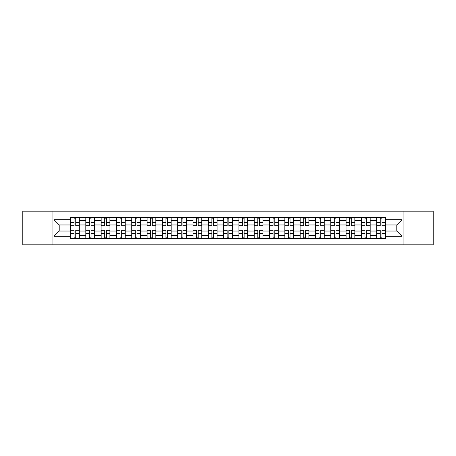 <?xml version="1.0" encoding="UTF-8"?>
<svg xmlns="http://www.w3.org/2000/svg" width="456" height="456" viewBox="0 0 456 456"><rect width="100%" height="100%" fill="white"/><g stroke="black" fill="none" stroke-linecap="round" stroke-linejoin="round"><path stroke-width="0.68" d="M403.953 244.832L433.2 244.832L433.2 211.168L22.8 211.168L22.8 244.832L403.953 244.832L403.953 211.168M85.802 238.551L85.802 220.442L79.327 220.442L79.327 238.551M79.327 220.442L79.327 217.449M85.802 220.442L85.802 217.449M94.637 217.449L94.637 238.551M101.112 238.551L101.112 217.449M109.942 217.449L109.942 238.551M116.422 238.551L116.422 217.449M125.252 217.449L125.252 238.551M131.727 238.551L131.727 217.449M140.562 217.449L140.562 238.551M147.037 238.551L147.037 217.449M155.872 217.449L155.872 238.551M162.347 238.551L162.347 217.449M171.182 217.449L171.182 238.551M177.658 238.551L177.658 217.449M186.487 217.449L186.487 238.551M192.968 238.551L192.968 217.449M201.797 217.449L201.797 238.551M208.272 238.551L208.272 217.449M217.107 217.449L217.107 238.551M223.582 238.551L223.582 217.449M232.417 217.449L232.417 238.551M238.893 238.551L238.893 217.449M247.728 217.449L247.728 238.551M254.203 238.551L254.203 217.449M263.032 217.449L263.032 238.551M269.513 238.551L269.513 217.449M278.342 217.449L278.342 238.551M284.818 238.551L284.818 217.449M293.653 217.449L293.653 238.551M300.128 238.551L300.128 217.449M308.963 217.449L308.963 238.551M315.438 238.551L315.438 217.449M324.273 217.449L324.273 238.551M330.748 238.551L330.748 217.449M339.577 217.449L339.577 238.551M346.058 238.551L346.058 217.449M354.888 217.449L354.888 238.551M361.363 238.551L361.363 217.449M370.198 217.449L370.198 238.551M376.673 238.551L376.673 217.449M376.673 231.044L370.198 231.044M361.363 231.044L354.888 231.044M346.058 231.044L339.577 231.044M330.748 231.044L324.273 231.044M315.438 231.044L308.963 231.044M300.128 231.044L293.653 231.044M284.818 231.044L278.342 231.044M269.513 231.044L263.032 231.044M254.203 231.044L247.728 231.044M238.893 231.044L232.417 231.044M223.582 231.044L217.107 231.044M208.272 231.044L201.797 231.044M192.968 231.044L186.487 231.044M177.658 231.044L171.182 231.044M162.347 231.044L155.872 231.044M147.037 231.044L140.562 231.044M131.727 231.044L125.252 231.044M116.422 231.044L109.942 231.044M101.112 231.044L94.637 231.044M85.802 231.044L79.327 231.044M376.673 224.956L370.198 224.956M361.363 224.956L354.888 224.956M346.058 224.956L339.577 224.956M330.748 224.956L324.273 224.956M315.438 224.956L308.963 224.956M300.128 224.956L293.653 224.956M284.818 224.956L278.342 224.956M269.513 224.956L263.032 224.956M254.203 224.956L247.728 224.956M238.893 224.956L232.417 224.956M223.582 224.956L217.107 224.956M208.272 224.956L201.797 224.956M192.968 224.956L186.487 224.956M177.658 224.956L171.182 224.956M162.347 224.956L155.872 224.956M147.037 224.956L140.562 224.956M131.727 224.956L125.252 224.956M116.422 224.956L109.942 224.956M101.112 224.956L94.637 224.956M85.802 224.956L79.327 224.956M59.206 231.044L70.492 231.044L70.492 224.956L59.206 224.956L59.206 231.044L54.007 236.242L54.007 219.758L70.492 219.758L70.492 224.956M385.508 224.956L385.508 231.044L396.794 231.044L396.794 224.956L385.508 224.956L385.508 217.449L70.492 217.449L70.492 219.758M385.508 219.758L401.992 219.758L401.992 236.242L385.508 236.242L385.508 231.044M70.492 231.044L70.492 238.551L385.508 238.551L385.508 236.242M70.492 236.242L54.007 236.242M52.047 244.832L52.047 211.168M75.742 237.08L74.077 237.08M74.077 218.92L75.742 218.92M91.052 237.08L89.382 237.08M89.382 218.92L91.052 218.92M106.362 237.08L104.692 237.08M104.692 218.92L106.362 218.92M121.672 237.08L120.002 237.08M120.002 218.92L121.672 218.92M136.982 237.08L135.312 237.08M135.312 218.92L136.982 218.92M152.287 237.08L150.622 237.08M150.622 218.92L152.287 218.92M167.597 237.08L165.927 237.08M165.927 218.92L167.597 218.92M182.907 237.08L181.237 237.08M181.237 218.92L182.907 218.92M198.217 237.08L196.547 237.08M196.547 218.92L198.217 218.92M213.528 237.08L211.858 237.08M211.858 218.92L213.528 218.92M228.832 237.08L227.168 237.08M227.168 218.92L228.832 218.92M244.142 237.08L242.472 237.08M242.472 218.92L244.142 218.92M259.453 237.08L257.782 237.08M257.782 218.92L259.453 218.92M274.763 237.08L273.093 237.08M273.093 218.92L274.763 218.92M290.073 237.08L288.403 237.08M288.403 218.92L290.073 218.92M305.377 237.08L303.713 237.08M303.713 218.92L305.377 218.92M320.688 237.08L319.018 237.08M319.018 218.92L320.688 218.92M335.998 237.08L334.328 237.08M334.328 218.92L335.998 218.92M351.308 237.08L349.638 237.08M349.638 218.92L351.308 218.92M366.618 237.08L364.948 237.08M364.948 218.92L366.618 218.92M381.923 237.08L380.258 237.08M380.258 218.92L381.923 218.92M54.007 219.758L59.206 224.956M396.794 231.044L401.992 236.242M396.794 224.956L401.992 219.758M75.742 225.891L75.742 217.546L79.276 217.546L79.276 225.891L75.742 225.891M74.077 218.823L75.742 218.823M75.742 217.546L70.543 217.546L70.543 225.891L74.077 225.891L74.077 217.546L72.652 217.546M74.077 230.109L74.077 238.454L70.543 238.454L70.543 230.109L74.077 230.109M75.742 237.177L74.077 237.177M74.077 238.454L79.276 238.454L79.276 230.109L75.742 230.109L75.742 238.454L77.167 238.454M91.052 225.891L91.052 217.546L94.586 217.546L94.586 225.891L91.052 225.891M89.382 218.823L91.052 218.823M91.052 217.546L85.853 217.546L85.853 225.891L89.382 225.891L89.382 217.546L87.962 217.546M106.362 225.891L106.362 217.546L109.896 217.546L109.896 225.891L106.362 225.891M104.692 218.823L106.362 218.823M106.362 217.546L101.158 217.546L101.158 225.891L104.692 225.891L104.692 217.546L103.273 217.546M89.382 230.109L89.382 238.454L85.853 238.454L85.853 230.109L89.382 230.109M91.052 237.177L89.382 237.177M89.382 238.454L94.586 238.454L94.586 230.109L91.052 230.109L91.052 238.454L92.477 238.454M104.692 230.109L104.692 238.454L101.158 238.454L101.158 230.109L104.692 230.109M106.362 237.177L104.692 237.177M104.692 238.454L109.896 238.454L109.896 230.109L106.362 230.109L106.362 238.454L107.787 238.454M121.672 225.891L121.672 217.546L125.206 217.546L125.206 225.891L121.672 225.891M120.002 218.823L121.672 218.823M121.672 217.546L116.468 217.546L116.468 225.891L120.002 225.891L120.002 217.546L118.577 217.546M136.982 225.891L136.982 217.546L140.511 217.546L140.511 225.891L136.982 225.891M135.312 218.823L136.982 218.823M136.982 217.546L131.778 217.546L131.778 225.891L135.312 225.891L135.312 217.546L133.887 217.546M152.287 225.891L152.287 217.546L155.821 217.546L155.821 225.891L152.287 225.891M150.622 218.823L152.287 218.823M152.287 217.546L147.088 217.546L147.088 225.891L150.622 225.891L150.622 217.546L149.197 217.546M120.002 230.109L120.002 238.454L116.468 238.454L116.468 230.109L120.002 230.109M121.672 237.177L120.002 237.177M120.002 238.454L125.206 238.454L125.206 230.109L121.672 230.109L121.672 238.454L123.091 238.454M135.312 230.109L135.312 238.454L131.778 238.454L131.778 230.109L135.312 230.109M136.982 237.177L135.312 237.177M135.312 238.454L140.511 238.454L140.511 230.109L136.982 230.109L136.982 238.454L138.402 238.454M150.622 230.109L150.622 238.454L147.088 238.454L147.088 230.109L150.622 230.109M152.287 237.177L150.622 237.177M150.622 238.454L155.821 238.454L155.821 230.109L152.287 230.109L152.287 238.454L153.712 238.454M167.597 225.891L167.597 217.546L171.131 217.546L171.131 225.891L167.597 225.891M165.927 218.823L167.597 218.823M167.597 217.546L162.399 217.546L162.399 225.891L165.927 225.891L165.927 217.546L164.508 217.546M165.927 230.109L165.927 238.454L162.399 238.454L162.399 230.109L165.927 230.109M167.597 237.177L165.927 237.177M165.927 238.454L171.131 238.454L171.131 230.109L167.597 230.109L167.597 238.454L169.022 238.454M182.907 225.891L182.907 217.546L186.441 217.546L186.441 225.891L182.907 225.891M181.237 218.823L182.907 218.823M182.907 217.546L177.703 217.546L177.703 225.891L181.237 225.891L181.237 217.546L179.818 217.546M181.237 230.109L181.237 238.454L177.703 238.454L177.703 230.109L181.237 230.109M182.907 237.177L181.237 237.177M181.237 238.454L186.441 238.454L186.441 230.109L182.907 230.109L182.907 238.454L184.332 238.454M198.217 225.891L198.217 217.546L201.751 217.546L201.751 225.891L198.217 225.891M196.547 218.823L198.217 218.823M198.217 217.546L193.013 217.546L193.013 225.891L196.547 225.891L196.547 217.546L195.122 217.546M196.547 230.109L196.547 238.454L193.013 238.454L193.013 230.109L196.547 230.109M198.217 237.177L196.547 237.177M196.547 238.454L201.751 238.454L201.751 230.109L198.217 230.109L198.217 238.454L199.637 238.454M213.528 225.891L213.528 217.546L217.056 217.546L217.056 225.891L213.528 225.891M211.858 218.823L213.528 218.823M213.528 217.546L208.324 217.546L208.324 225.891L211.858 225.891L211.858 217.546L210.433 217.546M211.858 230.109L211.858 238.454L208.324 238.454L208.324 230.109L211.858 230.109M213.528 237.177L211.858 237.177M211.858 238.454L217.056 238.454L217.056 230.109L213.528 230.109L213.528 238.454L214.947 238.454M228.832 225.891L228.832 217.546L232.366 217.546L232.366 225.891L228.832 225.891M227.168 218.823L228.832 218.823M228.832 217.546L223.634 217.546L223.634 225.891L227.168 225.891L227.168 217.546L225.743 217.546M227.168 230.109L227.168 238.454L223.634 238.454L223.634 230.109L227.168 230.109M228.832 237.177L227.168 237.177M227.168 238.454L232.366 238.454L232.366 230.109L228.832 230.109L228.832 238.454L230.257 238.454M244.142 225.891L244.142 217.546L247.676 217.546L247.676 225.891L244.142 225.891M242.472 218.823L244.142 218.823M244.142 217.546L238.944 217.546L238.944 225.891L242.472 225.891L242.472 217.546L241.053 217.546M242.472 230.109L242.472 238.454L238.944 238.454L238.944 230.109L242.472 230.109M244.142 237.177L242.472 237.177M242.472 238.454L247.676 238.454L247.676 230.109L244.142 230.109L244.142 238.454L245.567 238.454M259.453 225.891L259.453 217.546L262.987 217.546L262.987 225.891L259.453 225.891M257.782 218.823L259.453 218.823M259.453 217.546L254.248 217.546L254.248 225.891L257.782 225.891L257.782 217.546L256.363 217.546M257.782 230.109L257.782 238.454L254.248 238.454L254.248 230.109L257.782 230.109M259.453 237.177L257.782 237.177M257.782 238.454L262.987 238.454L262.987 230.109L259.453 230.109L259.453 238.454L260.878 238.454M274.763 225.891L274.763 217.546L278.297 217.546L278.297 225.891L274.763 225.891M273.093 218.823L274.763 218.823M274.763 217.546L269.559 217.546L269.559 225.891L273.093 225.891L273.093 217.546L271.668 217.546M273.093 230.109L273.093 238.454L269.559 238.454L269.559 230.109L273.093 230.109M274.763 237.177L273.093 237.177M273.093 238.454L278.297 238.454L278.297 230.109L274.763 230.109L274.763 238.454L276.182 238.454M290.073 225.891L290.073 217.546L293.601 217.546L293.601 225.891L290.073 225.891M288.403 218.823L290.073 218.823M290.073 217.546L284.869 217.546L284.869 225.891L288.403 225.891L288.403 217.546L286.978 217.546M288.403 230.109L288.403 238.454L284.869 238.454L284.869 230.109L288.403 230.109M290.073 237.177L288.403 237.177M288.403 238.454L293.601 238.454L293.601 230.109L290.073 230.109L290.073 238.454L291.492 238.454M305.377 225.891L305.377 217.546L308.911 217.546L308.911 225.891L305.377 225.891M303.713 218.823L305.377 218.823M305.377 217.546L300.179 217.546L300.179 225.891L303.713 225.891L303.713 217.546L302.288 217.546M303.713 230.109L303.713 238.454L300.179 238.454L300.179 230.109L303.713 230.109M305.377 237.177L303.713 237.177M303.713 238.454L308.911 238.454L308.911 230.109L305.377 230.109L305.377 238.454L306.802 238.454M320.688 225.891L320.688 217.546L324.222 217.546L324.222 225.891L320.688 225.891M319.018 218.823L320.688 218.823M320.688 217.546L315.489 217.546L315.489 225.891L319.018 225.891L319.018 217.546L317.598 217.546M319.018 230.109L319.018 238.454L315.489 238.454L315.489 230.109L319.018 230.109M320.688 237.177L319.018 237.177M319.018 238.454L324.222 238.454L324.222 230.109L320.688 230.109L320.688 238.454L322.113 238.454M335.998 225.891L335.998 217.546L339.532 217.546L339.532 225.891L335.998 225.891M334.328 218.823L335.998 218.823M335.998 217.546L330.794 217.546L330.794 225.891L334.328 225.891L334.328 217.546L332.908 217.546M334.328 230.109L334.328 238.454L330.794 238.454L330.794 230.109L334.328 230.109M335.998 237.177L334.328 237.177M334.328 238.454L339.532 238.454L339.532 230.109L335.998 230.109L335.998 238.454L337.423 238.454M351.308 225.891L351.308 217.546L354.842 217.546L354.842 225.891L351.308 225.891M349.638 218.823L351.308 218.823M351.308 217.546L346.104 217.546L346.104 225.891L349.638 225.891L349.638 217.546L348.213 217.546M349.638 230.109L349.638 238.454L346.104 238.454L346.104 230.109L349.638 230.109M351.308 237.177L349.638 237.177M349.638 238.454L354.842 238.454L354.842 230.109L351.308 230.109L351.308 238.454L352.727 238.454M366.618 225.891L366.618 217.546L370.147 217.546L370.147 225.891L366.618 225.891M364.948 218.823L366.618 218.823M366.618 217.546L361.414 217.546L361.414 225.891L364.948 225.891L364.948 217.546L363.523 217.546M364.948 230.109L364.948 238.454L361.414 238.454L361.414 230.109L364.948 230.109M366.618 237.177L364.948 237.177M364.948 238.454L370.147 238.454L370.147 230.109L366.618 230.109L366.618 238.454L368.038 238.454M381.923 225.891L381.923 217.546L385.457 217.546L385.457 225.891L381.923 225.891M380.258 218.823L381.923 218.823M381.923 217.546L376.724 217.546L376.724 225.891L380.258 225.891L380.258 217.546L378.833 217.546M380.258 230.109L380.258 238.454L376.724 238.454L376.724 230.109L380.258 230.109M381.923 237.177L380.258 237.177M380.258 238.454L385.457 238.454L385.457 230.109L381.923 230.109L381.923 238.454L383.348 238.454M361.363 220.442L354.888 220.442M346.058 220.442L339.577 220.442M330.748 220.442L324.273 220.442M315.438 220.442L308.963 220.442M300.128 220.442L293.653 220.442M284.818 220.442L278.342 220.442M269.513 220.442L263.032 220.442M254.203 220.442L247.728 220.442M238.893 220.442L232.417 220.442M223.582 220.442L217.107 220.442M208.272 220.442L201.797 220.442M192.968 220.442L186.487 220.442M177.658 220.442L171.182 220.442M162.347 220.442L155.872 220.442M147.037 220.442L140.562 220.442M131.727 220.442L125.252 220.442M116.422 220.442L109.942 220.442M101.112 220.442L94.637 220.442M376.673 220.442L370.198 220.442M361.363 235.558L354.888 235.558M346.058 235.558L339.577 235.558M330.748 235.558L324.273 235.558M315.438 235.558L308.963 235.558M300.128 235.558L293.653 235.558M284.818 235.558L278.342 235.558M269.513 235.558L263.032 235.558M254.203 235.558L247.728 235.558M238.893 235.558L232.417 235.558M223.582 235.558L217.107 235.558M208.272 235.558L201.797 235.558M192.968 235.558L186.487 235.558M177.658 235.558L171.182 235.558M162.347 235.558L155.872 235.558M147.037 235.558L140.562 235.558M131.727 235.558L125.252 235.558M116.422 235.558L109.942 235.558M101.112 235.558L94.637 235.558M85.802 235.558L79.327 235.558M376.673 235.558L370.198 235.558M75.742 225.68L79.276 225.68M75.742 222.368L79.276 222.368M70.543 225.68L74.077 225.68M70.543 222.368L74.077 222.368M74.077 230.32L70.543 230.32M74.077 233.632L70.543 233.632M79.276 230.32L75.742 230.32M79.276 233.632L75.742 233.632M91.052 225.68L94.586 225.68M91.052 222.368L94.586 222.368M85.853 225.68L89.382 225.68M85.853 222.368L89.382 222.368M106.362 225.68L109.896 225.68M106.362 222.368L109.896 222.368M101.158 225.68L104.692 225.68M101.158 222.368L104.692 222.368M89.382 230.32L85.853 230.32M89.382 233.632L85.853 233.632M94.586 230.32L91.052 230.32M94.586 233.632L91.052 233.632M104.692 230.32L101.158 230.32M104.692 233.632L101.158 233.632M109.896 230.32L106.362 230.32M109.896 233.632L106.362 233.632M121.672 225.68L125.206 225.68M121.672 222.368L125.206 222.368M116.468 225.68L120.002 225.68M116.468 222.368L120.002 222.368M136.982 225.68L140.511 225.68M136.982 222.368L140.511 222.368M131.778 225.68L135.312 225.68M131.778 222.368L135.312 222.368M152.287 225.68L155.821 225.68M152.287 222.368L155.821 222.368M147.088 225.68L150.622 225.68M147.088 222.368L150.622 222.368M120.002 230.32L116.468 230.32M120.002 233.632L116.468 233.632M125.206 230.32L121.672 230.32M125.206 233.632L121.672 233.632M135.312 230.32L131.778 230.32M135.312 233.632L131.778 233.632M140.511 230.32L136.982 230.32M140.511 233.632L136.982 233.632M150.622 230.32L147.088 230.32M150.622 233.632L147.088 233.632M155.821 230.32L152.287 230.32M155.821 233.632L152.287 233.632M167.597 225.68L171.131 225.68M167.597 222.368L171.131 222.368M162.399 225.68L165.927 225.68M162.399 222.368L165.927 222.368M165.927 230.32L162.399 230.32M165.927 233.632L162.399 233.632M171.131 230.32L167.597 230.32M171.131 233.632L167.597 233.632M182.907 225.68L186.441 225.68M182.907 222.368L186.441 222.368M177.703 225.68L181.237 225.68M177.703 222.368L181.237 222.368M181.237 230.32L177.703 230.32M181.237 233.632L177.703 233.632M186.441 230.32L182.907 230.32M186.441 233.632L182.907 233.632M198.217 225.68L201.751 225.68M198.217 222.368L201.751 222.368M193.013 225.68L196.547 225.68M193.013 222.368L196.547 222.368M196.547 230.32L193.013 230.32M196.547 233.632L193.013 233.632M201.751 230.32L198.217 230.32M201.751 233.632L198.217 233.632M213.528 225.68L217.056 225.68M213.528 222.368L217.056 222.368M208.324 225.68L211.858 225.68M208.324 222.368L211.858 222.368M211.858 230.32L208.324 230.32M211.858 233.632L208.324 233.632M217.056 230.32L213.528 230.32M217.056 233.632L213.528 233.632M228.832 225.68L232.366 225.68M228.832 222.368L232.366 222.368M223.634 225.68L227.168 225.68M223.634 222.368L227.168 222.368M227.168 230.32L223.634 230.32M227.168 233.632L223.634 233.632M232.366 230.32L228.832 230.32M232.366 233.632L228.832 233.632M244.142 225.68L247.676 225.68M244.142 222.368L247.676 222.368M238.944 225.68L242.472 225.68M238.944 222.368L242.472 222.368M242.472 230.32L238.944 230.32M242.472 233.632L238.944 233.632M247.676 230.32L244.142 230.32M247.676 233.632L244.142 233.632M259.453 225.68L262.987 225.68M259.453 222.368L262.987 222.368M254.248 225.68L257.782 225.68M254.248 222.368L257.782 222.368M257.782 230.32L254.248 230.32M257.782 233.632L254.248 233.632M262.987 230.32L259.453 230.32M262.987 233.632L259.453 233.632M274.763 225.68L278.297 225.68M274.763 222.368L278.297 222.368M269.559 225.68L273.093 225.68M269.559 222.368L273.093 222.368M273.093 230.32L269.559 230.32M273.093 233.632L269.559 233.632M278.297 230.32L274.763 230.32M278.297 233.632L274.763 233.632M290.073 225.68L293.601 225.68M290.073 222.368L293.601 222.368M284.869 225.68L288.403 225.68M284.869 222.368L288.403 222.368M288.403 230.32L284.869 230.32M288.403 233.632L284.869 233.632M293.601 230.32L290.073 230.32M293.601 233.632L290.073 233.632M305.377 225.68L308.911 225.68M305.377 222.368L308.911 222.368M300.179 225.68L303.713 225.68M300.179 222.368L303.713 222.368M303.713 230.32L300.179 230.32M303.713 233.632L300.179 233.632M308.911 230.32L305.377 230.32M308.911 233.632L305.377 233.632M320.688 225.68L324.222 225.68M320.688 222.368L324.222 222.368M315.489 225.68L319.018 225.68M315.489 222.368L319.018 222.368M319.018 230.32L315.489 230.32M319.018 233.632L315.489 233.632M324.222 230.32L320.688 230.32M324.222 233.632L320.688 233.632M335.998 225.68L339.532 225.68M335.998 222.368L339.532 222.368M330.794 225.68L334.328 225.68M330.794 222.368L334.328 222.368M334.328 230.32L330.794 230.32M334.328 233.632L330.794 233.632M339.532 230.32L335.998 230.32M339.532 233.632L335.998 233.632M351.308 225.68L354.842 225.68M351.308 222.368L354.842 222.368M346.104 225.68L349.638 225.68M346.104 222.368L349.638 222.368M349.638 230.32L346.104 230.32M349.638 233.632L346.104 233.632M354.842 230.32L351.308 230.32M354.842 233.632L351.308 233.632M366.618 225.68L370.147 225.68M366.618 222.368L370.147 222.368M361.414 225.68L364.948 225.68M361.414 222.368L364.948 222.368M364.948 230.32L361.414 230.32M364.948 233.632L361.414 233.632M370.147 230.32L366.618 230.32M370.147 233.632L366.618 233.632M381.923 225.68L385.457 225.68M381.923 222.368L385.457 222.368M376.724 225.68L380.258 225.68M376.724 222.368L380.258 222.368M380.258 230.32L376.724 230.32M380.258 233.632L376.724 233.632M385.457 230.32L381.923 230.32M385.457 233.632L381.923 233.632"/></g></svg>
